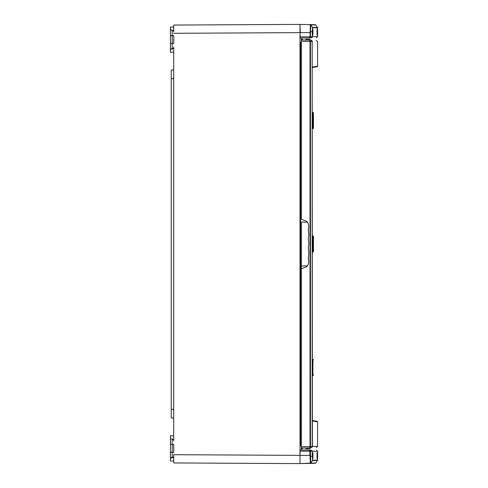 <?xml version="1.0" encoding="UTF-8"?>
<svg xmlns="http://www.w3.org/2000/svg" width="488" height="488" viewBox="0 0 488 488"><rect width="100%" height="100%" fill="white"/><g stroke="black" fill="none" stroke-linecap="round" stroke-linejoin="round"><path stroke-width="0.73" d="M301.377 445.477L300.004 446.056L300.553 445.495L300.553 440.005L300.004 440.005M301.377 42.523L300.553 42.505L300.553 440.005L301.377 439.987M300.547 44.072L300.553 42.505L300.004 41.944L300.553 42.505M170.428 30.122L170.428 26.962L170.428 29.908L172.227 30.061L170.428 30.122L170.428 35.612L172.215 35.612L172.215 30.274A1.647 1.647 0 0 1 173.722 31.915L173.722 25.059L300.004 24.4L300.004 463.6L173.722 462.941L173.722 456.085A1.647 1.647 0 0 1 172.215 457.726L170.428 457.878L173.704 457.079L172.227 457.939L170.428 458.092L170.428 461.038L173.722 460.922M170.428 438.938L172.227 438.877L170.428 438.938L170.428 444.428L172.215 444.428L172.215 439.096A1.647 1.647 0 0 1 173.722 440.737L173.722 47.263A1.647 1.647 0 0 1 172.215 48.904L170.428 49.062L173.704 48.263L172.227 49.123L170.428 49.276L170.428 52.222L173.191 52.124M300.004 455.365L173.722 454.7L173.722 461.373M173.722 418.167L171.251 417.954L171.251 70.046L173.722 69.833M306.507 450.064L300.004 449.948L309.74 450.119L310.459 451.217L310.813 463.142L300.004 463.57L315.266 463.301L310.368 463.386L309.74 450.119L311.301 450.15C318.225 450.272 318.225 450.272 311.301 450.15C318.225 450.272 318.225 450.272 311.301 450.15L312.369 451.248L317.572 451.339L316.492 450.241M310.179 461.74L310.209 462.276M317.06 452.864L317.06 458.604L317.06 452.864M312.936 452.852L312.936 458.61L312.936 452.852M309.898 450.15L309.361 450.113M309.74 450.119L310.02 451.211L310.459 451.223L312.271 451.248L311.332 450.15M310.063 456.439L312.369 456.262L312.674 460.215L317.572 460.129L317.572 451.339M315.266 463.301A0.549 0.549 0 0 0 315.712 463.057L310.813 463.142L312.582 460.519L312.271 451.248L312.369 456.262M317.115 456.298L317.115 455.731M317.115 455.164L317.108 454.139M317.096 453.7L317.09 453.352M310.813 463.142L315.712 463.057L317.481 460.434A0.549 0.549 0 0 0 317.572 460.129M310.704 462.691L310.752 462.996M312.674 460.215L312.582 460.519L317.481 460.434M315.675 27.84L317.572 27.871L317.572 36.661L312.369 36.752L311.301 37.85L300.004 38.052L306.507 37.936M312.936 29.39L312.936 35.148L312.936 29.39M317.06 29.396L317.06 35.136L317.06 29.396M309.361 37.887L311.301 37.85C318.225 37.728 318.225 37.728 311.301 37.85C318.225 37.728 318.225 37.728 311.301 37.85L312.271 36.752L310.459 36.783L309.74 37.881L310.02 36.777L300.004 36.954M309.843 37.802L310.459 36.783L310.02 36.789L310.368 24.614L315.266 24.699L300.004 24.43L300.272 32.611M312.198 37.167L311.984 37.533M310.063 31.561L310.502 31.616L310.813 24.857L312.582 27.48L312.271 31.714L310.502 31.616L310.459 36.777L310.02 36.777M312.369 36.752L312.271 31.714L312.271 36.752M312.674 27.785L312.582 27.48L317.481 27.566A0.549 0.549 0 0 1 317.572 27.871L312.674 27.785L312.369 31.738M300.004 24.43L310.368 24.614L311.777 26.285M310.283 24.931L310.209 25.724M317.481 27.566L315.712 24.943L310.813 24.857L315.712 24.943A0.549 0.549 0 0 0 315.266 24.699M312.357 128.527L312.906 128.527A0.549 0.549 0 0 0 313.455 127.978L313.455 112.99A0.549 0.549 0 0 0 312.906 112.441L312.357 112.441M313.455 375.034A0.549 0.549 0 0 1 312.906 375.583L312.906 359.497A0.549 0.549 0 0 1 313.455 360.046L313.455 360.059M312.357 252.052L312.906 252.052A0.549 0.549 0 0 0 313.455 251.503L313.455 236.515A0.549 0.549 0 0 0 312.906 235.966L312.357 235.966M312.357 375.583L312.906 375.583M312.357 359.497L312.906 359.497M312.357 420.479L317.121 421.321A0.549 0.549 0 0 1 317.572 421.864L317.572 446.331L316.248 447.691M309.978 39.217L305.897 39.217L305.878 40.059L309.996 40.168L309.978 39.217M301.377 41.303L310.02 41.529L309.612 40.156L301.377 39.943L301.377 39.022L301.377 219.307L306.751 221.339L308.288 223.596L308.8 226.554L308.3 229.476L308.8 235.338L308.3 238.26L308.8 244.012L308.3 246.824L308.8 252.686L308.3 258.548L308.8 261.47L308.288 264.429L306.751 266.686L301.377 268.717L301.377 221.997M305.897 448.801L309.978 448.801L309.996 447.856L305.878 447.966L305.897 448.801M311.991 447.423L312.381 446.465L312.186 41.559L312.186 446.465L317.572 446.331M312.381 67.076L317.572 66.161A0.549 0.549 0 0 1 317.121 66.703L312.357 67.539L317.121 66.703M312.381 420.949L317.572 421.864M301.377 39.022L301.974 39.07L301.377 39.058M301.377 266.027L301.377 446.721L310.02 446.496L310.02 41.529L310.453 41.529L310.453 446.508L309.612 447.868L310.02 446.496L310.453 446.496M301.377 449.003L301.974 448.948L301.377 449.003L301.377 448.271M311.063 447.825L312.381 446.465L311.063 447.825L301.377 448.082L301.377 446.721M309.996 40.168L311.063 40.193L312.381 41.553C319.305 41.736 319.305 41.736 312.381 41.553L312.381 41.559M311.063 40.193L311.063 40.193C317.975 40.376 317.975 40.376 311.063 40.193C317.975 40.376 317.975 40.376 311.063 40.193L312.186 41.559L310.02 41.498L309.612 40.156L310.453 41.529M310.399 447.002L310.453 446.508L312.186 446.465M301.968 39.955L301.974 39.07A0.549 0.549 0 0 1 302.475 39.62L302.475 39.967M301.974 448.911L301.968 448.063L305.878 447.966M310.453 446.508L310.02 446.538M310.216 40.559L309.788 40.193M312.186 41.553L312.003 40.608M311.991 40.595L311.32 40.223M302.475 448.051L302.475 448.405L302.475 448.051M301.974 448.948A0.549 0.549 0 0 0 302.475 448.405M170.428 444.428L170.428 458.092M173.722 435.894L170.428 435.778L170.428 438.023M170.428 461.038L170.428 459.55M172.227 438.877L173.325 439.664M172.227 457.939L172.215 444.428L173.722 444.428L173.722 452.388L170.428 452.388M173.722 440.737L173.484 439.877M170.428 437.858L170.428 438.724M170.428 35.612L170.428 52.222L173.722 52.106M173.722 27.078L170.428 26.962L170.428 29.908M170.428 49.276L170.428 50.734M172.227 30.061L173.325 30.842M172.227 49.123L172.215 35.612L173.722 35.612L173.722 43.572L170.428 43.572M173.722 31.915L173.484 31.061M301.377 48.013L300.004 47.995M173.722 33.3L300.004 32.635M173.722 409.249L171.251 409.249M173.722 78.751L171.251 78.751M300.004 451.046L310.459 451.223M300.004 455.389L310.459 455.389M300.523 452.01L300.004 452.01M310.459 32.611L300.004 32.611M300.004 35.99L300.523 35.99M312.906 128.527L312.906 112.441M312.906 252.052L312.906 235.966M307.507 222.156L301.377 222.052M301.377 265.972L307.507 265.862M317.572 36.661L316.492 37.759M317.572 66.161L317.572 41.693L316.248 40.333"/></g></svg>
